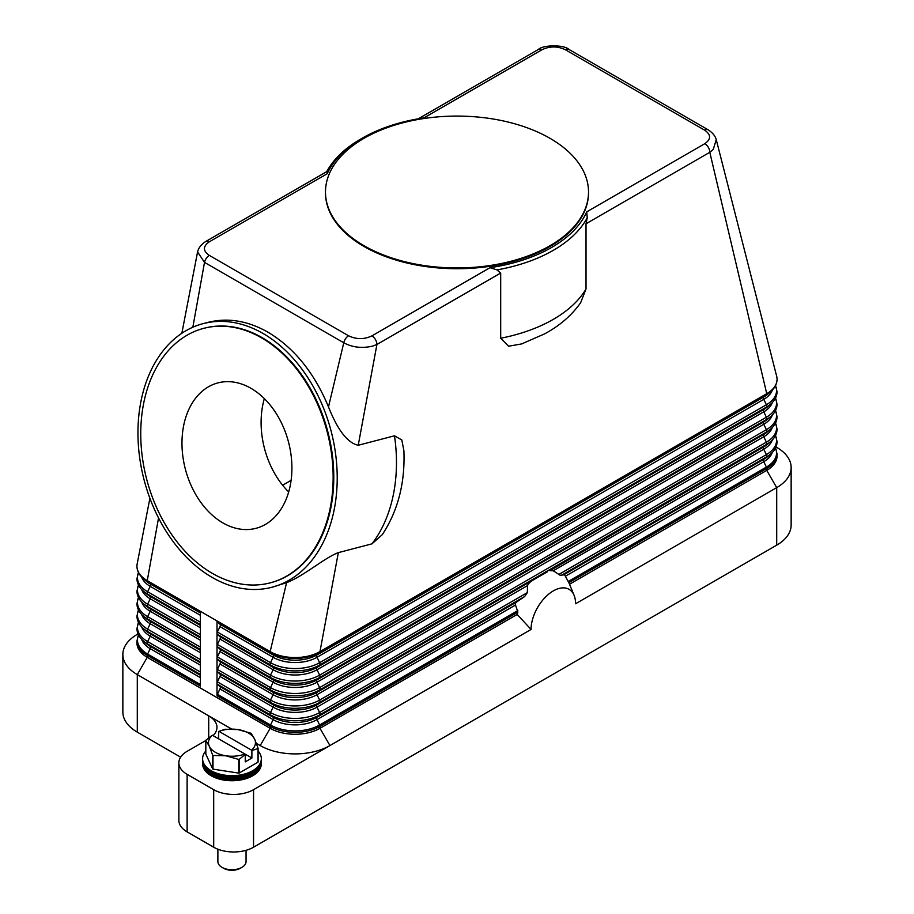 <?xml version="1.0" encoding="UTF-8"?>
<svg xmlns="http://www.w3.org/2000/svg" width="914" height="914" viewBox="0 0 914 914"><rect width="100%" height="100%" fill="white"/><g stroke="black" fill="none" stroke-linecap="round" stroke-linejoin="round"><path stroke-width="1.37" d="M181.84 333.279L197.584 251.921L204.508 262.387L343.767 342.784C352.381 347.4 361.944 348.52 372.455 346.155L376.922 344.487L358.231 445.267L394.482 435.807L401.806 439.965L403.897 450.693C405.188 482.843 397.967 510.846 382.246 534.724L371.941 543.853L338.329 552.627L319.98 651.602A35.235 20.337 180 0 1 270.156 651.602L217.018 620.914A2.354 1.36 120 0 0 217.372 621.886L219.988 624.251A2.354 1.36 -60 0 1 219.988 626.616L217.372 631.997A2.354 1.36 120 0 0 217.018 633.379A2.354 1.36 120 0 0 217.372 634.362L219.988 636.715A2.354 1.36 -60 0 1 219.988 639.08L217.372 644.461A2.354 1.36 120 0 0 217.018 645.844A2.354 1.36 120 0 0 217.372 646.826L219.988 649.18A2.354 1.36 -60 0 1 219.988 651.545L217.372 656.926A2.354 1.36 120 0 0 217.018 658.309A2.354 1.36 120 0 0 217.372 659.291L219.988 661.645A2.354 1.36 -60 0 1 219.988 664.01L217.372 669.391A2.354 1.36 120 0 0 217.018 670.773A2.354 1.36 120 0 0 217.372 671.756L219.988 674.109A2.354 1.36 -60 0 1 219.988 676.474L217.372 681.855A2.354 1.36 120 0 0 217.018 683.238A2.354 1.36 120 0 0 217.372 684.22L219.988 686.574A2.354 1.36 -60 0 1 219.988 688.939L217.372 694.32A2.354 1.36 120 0 0 217.018 695.703L217.018 620.914L200.406 611.329L200.406 686.117L147.257 655.429A35.235 20.337 0 0 1 136.94 641.045L138.437 634.819M515.233 604.143L515.816 602.84A42.273 24.404 120 0 0 515.233 604.143L517.884 612.129A39.61 22.873 120 0 0 517.187 614.448L319.98 728.309A35.235 20.337 180 0 1 270.156 728.309L147.257 657.349A35.235 20.337 180 0 1 136.94 642.965L136.94 641.045M197.595 251.921C198.487 247.923 201.183 244.461 205.65 241.547L327.029 171.478L327.269 173.717A133.878 77.29 180 0 1 362.332 138.128A133.878 77.29 180 0 1 423.982 117.872L542.059 49.699A7.049 4.067 -120 0 0 538.54 49.356L418.269 118.797M200.406 611.329L147.257 580.641A35.235 20.337 180 0 1 136.94 566.257A35.235 20.337 180 0 1 137.157 563.995L149.896 498.256M552.056 570.416A42.273 24.404 120 0 0 549.908 570.69L553.256 570.77L560.145 575.272L564.372 574.803A42.273 24.404 120 0 1 564.955 575.432L568.839 582.709A39.61 22.873 -60 0 1 569.525 584.206A39.61 22.873 -60 0 1 569.536 584.229L766.743 470.379L766.743 468.459A35.235 20.337 0 0 0 777.06 454.075L775.563 447.837M775.975 446.935L776.706 447.369A49.322 28.471 180 0 1 776.706 447.369L775.975 446.935L776.706 447.357A49.322 28.471 180 0 1 791.147 467.5A49.322 28.471 180 0 1 776.706 487.63L575.58 603.754A31.476 18.166 -60 0 0 574.118 595.425A31.476 18.166 -60 0 0 549.291 593.654A31.476 18.166 -60 0 0 531.068 629.449L517.187 614.448M549.908 570.69L763.773 446.866A31.03 17.914 0 0 0 767.703 444.09L770.788 441.393A34.732 20.051 0 0 1 766.389 444.501L763.773 446.866A2.354 1.36 -120 0 0 763.419 447.837A2.354 1.36 -120 0 0 763.773 449.22A31.03 17.914 0 0 0 772.296 439.965M338.329 552.627C324.664 557.677 303.962 575.991 286.596 582.652L270.156 651.602A2.354 1.36 120 0 0 270.51 652.573L273.126 654.938A2.354 1.36 -60 0 1 273.48 655.909A2.354 1.36 -60 0 1 273.126 657.292L270.51 662.684A34.732 20.051 0 0 0 319.637 662.684A2.354 1.36 60 0 1 319.98 664.067A2.354 1.36 60 0 1 319.637 665.038L317.009 667.403A2.354 1.36 -120 0 0 316.667 668.374A2.354 1.36 -120 0 0 317.009 669.756L319.637 675.149A2.354 1.36 60 0 1 319.98 676.531A2.354 1.36 60 0 1 319.637 677.503L317.009 679.867A2.354 1.36 -120 0 0 316.667 680.839A2.354 1.36 -120 0 0 317.009 682.221L319.637 687.614A2.354 1.36 60 0 1 319.98 688.996A2.354 1.36 60 0 1 319.637 689.967L317.009 692.332A2.354 1.36 -120 0 0 316.667 693.303A2.354 1.36 -120 0 0 317.009 694.686L319.637 700.078A2.354 1.36 60 0 1 319.98 701.461A2.354 1.36 60 0 1 319.637 702.432L317.009 704.797L547.577 571.684M533.205 579.979L530.28 582.012A42.273 24.404 120 0 0 528.132 584.229L527.527 585.611L317.009 707.15L319.637 712.543L527.321 592.638L527.527 585.611M527.321 592.638L524.625 596.545L516.776 601.926L317.009 717.261A2.354 1.36 -120 0 0 316.667 718.233A2.354 1.36 -120 0 0 317.009 719.626L515.347 605.114M515.816 602.84L516.776 601.926M528.132 584.229L530.28 582.012M531.068 629.449L253.555 789.673A28.185 16.269 180 0 1 233.618 794.437A28.185 16.269 180 0 1 213.693 789.673L187.119 774.329A28.185 16.269 180 0 1 178.87 762.824A28.185 16.269 180 0 1 187.119 751.319L205.821 740.523M776.626 376.111A35.235 20.337 180 0 1 776.683 376.328A35.235 20.337 180 0 1 777.06 379.287A35.235 20.337 180 0 1 766.743 393.671A2.354 1.36 60 0 1 766.389 394.642A34.732 20.051 0 0 0 770.788 391.535C774.878 387.947 776.969 383.869 777.06 379.287M542.059 49.699C549.897 46.031 557.689 46.066 565.423 49.779L704.683 130.188C711.138 134.678 711.183 139.179 704.82 143.669A7.049 4.067 60 0 1 708.35 147.394A7.049 4.067 60 0 1 709.333 149.565A7.049 4.067 60 0 1 709.801 152.295L766.743 393.671L319.98 651.602A2.354 1.36 60 0 1 319.637 652.573L766.389 394.642L763.773 397.007A31.03 17.914 0 0 0 767.703 394.231L770.788 391.535M587.234 217.761L586.023 223.759L586.023 288.961L580.641 302.717C571.718 315.376 559.711 325.75 544.63 333.861L521.574 343.938L508.572 346.223L500.689 338.237L500.689 273.035L496.953 269.893A136.22 78.65 0 0 0 587.234 217.761L586.731 211.831A133.878 77.29 180 0 1 490.018 267.688L496.953 269.893M522.374 343.664L521.574 343.95M403.897 450.693L403.931 451.447M500.689 273.035L376.922 344.487A7.049 4.067 -120 0 0 376.442 341.756A7.049 4.067 -120 0 0 375.46 339.585A7.049 4.067 -120 0 0 371.941 335.861C364.149 339.528 356.357 339.505 348.577 335.781L209.317 255.383C202.862 250.916 202.817 246.414 209.18 241.89L327.258 173.717M263.038 333.473A136.22 96.633 75.4 0 1 337.106 471.795A136.22 96.633 75.4 0 1 271.995 587.245A136.22 96.633 75.4 0 1 212.139 577.408A136.22 96.633 75.4 0 1 138.06 439.074A136.22 96.633 75.4 0 1 203.182 323.625A136.22 96.633 75.4 0 1 263.038 333.473M286.596 582.652L271.995 587.245M203.182 323.625L208.106 322.345C227.769 317.455 247.728 320.734 267.962 332.182C294.171 347.914 314.347 372.821 328.492 406.89C337.712 430.197 347.628 442.993 358.231 445.267M588.525 192.397A131.525 75.942 180 0 1 588.525 192.785A131.525 75.942 180 0 1 507.339 262.935A131.525 75.942 180 0 1 364.001 246.483A131.525 75.942 180 0 1 325.475 192.785A131.525 75.942 180 0 1 325.475 192.397M550 138.322A131.525 75.942 180 0 1 588.525 192.02A131.525 75.942 180 0 1 507.339 262.169A131.525 75.942 180 0 1 364.001 245.706A131.525 75.942 180 0 1 325.475 192.02A131.525 75.942 180 0 1 406.661 121.859A131.525 75.942 180 0 1 550 138.322M423.982 117.872L423.411 117.963M362.332 138.128L360.676 139.088A136.22 78.65 0 0 0 326.778 171.615M209.317 255.383A7.049 4.067 -60 0 0 206.29 258.308A7.049 4.067 -60 0 0 204.508 262.387L192.843 327.223M348.577 335.781A7.049 4.067 -60 0 0 345.549 338.706A7.049 4.067 -60 0 0 343.767 342.784L328.492 406.89M586.023 223.759L709.801 152.295L713.274 149.393L716.245 139.614L776.683 376.328M204.05 328.263A131.525 93.308 75.4 0 1 204.37 328.172A131.525 93.308 75.4 0 1 262.158 337.677A131.525 93.308 75.4 0 1 333.679 471.236A131.525 93.308 75.4 0 1 270.807 582.698A131.525 93.308 75.4 0 1 270.487 582.789M261.518 337.837A131.525 93.308 75.4 0 1 333.039 471.407A131.525 93.308 75.4 0 1 270.167 582.869A131.525 93.308 75.4 0 1 212.368 573.375A131.525 93.308 75.4 0 1 140.859 439.805A131.525 93.308 75.4 0 1 203.731 328.343A131.525 93.308 75.4 0 1 261.518 337.837M222.902 522.899A75.154 53.32 75.4 0 1 182.035 446.58A75.154 53.32 75.4 0 1 217.966 382.886A75.154 53.32 75.4 0 1 250.984 388.313A75.154 53.32 75.4 0 1 291.852 464.632A75.154 53.32 75.4 0 1 255.931 528.326A75.154 53.32 75.4 0 1 222.902 522.899M264.329 398.607A75.154 53.32 -104.6 0 0 288.687 491.949M291.109 480.33L282.632 485.22M205.65 241.547A7.049 4.067 60 0 1 209.18 241.89M158.545 517.93L147.257 580.641A2.354 1.36 120 0 0 147.611 581.624A34.732 20.051 180 0 1 143.212 578.505C139.122 574.929 137.031 570.839 136.94 566.257M213.065 735.61A28.185 16.269 0 0 0 216.961 727.35A28.185 16.269 0 0 0 208.712 715.845L137.294 674.612A49.322 28.471 180 0 1 122.853 654.47A49.322 28.471 180 0 1 137.294 634.339L138.025 633.916M180.629 757.158L137.294 732.137A49.322 28.471 0 0 1 122.853 712.006L122.853 654.47M208.712 737.792L208.712 715.845L231.562 729.029M256.388 743.368L260.193 745.561A49.322 28.471 0 0 0 329.954 745.561L319.98 728.309L319.98 726.39L517.884 612.129M777.06 454.075L777.06 455.995A35.235 20.337 180 0 1 766.743 470.379L776.706 487.63L776.706 545.167A49.322 28.471 0 0 0 791.147 525.036L791.147 467.5M776.706 545.167L253.555 847.209L253.555 789.673M213.693 789.673L213.693 847.209A28.185 16.269 0 0 0 233.618 851.974A28.185 16.269 0 0 0 253.555 847.209M213.693 847.209L187.119 831.866A28.185 16.269 0 0 1 178.87 820.361L178.87 762.824M205.821 751A29.362 16.955 0 0 0 202.6 758.723L202.6 761.179A29.362 16.955 0 0 0 211.203 773.164A29.362 16.955 0 0 0 243.193 776.843A29.362 16.955 0 0 0 261.324 761.179L261.324 758.723A29.362 16.955 0 0 0 258.102 751M202.6 758.723A29.362 16.955 0 0 0 211.203 770.708A29.362 16.955 0 0 0 243.193 774.375A29.362 16.955 0 0 0 261.324 758.723M202.622 761.853A29.362 16.955 0 0 0 202.6 762.539A29.362 16.955 0 0 0 211.203 774.524A29.362 16.955 0 0 0 243.193 778.202A29.362 16.955 0 0 0 261.324 762.539A29.362 16.955 0 0 0 261.301 761.853M261.324 762.539L261.324 763.784A29.362 16.955 180 0 1 243.193 779.448A29.362 16.955 180 0 1 211.203 775.769A29.362 16.955 180 0 1 202.6 763.784L202.6 762.539M257.999 748.497L257.999 762.173A27.009 15.595 0 0 0 258.102 761.956L258.102 748.28A27.009 15.595 180 0 1 257.999 748.497L251.887 750.577L251.887 758.026L245.249 761.865L245.249 754.416L239.137 759.385A27.009 15.595 180 0 1 238.771 759.443L225.884 755.787L212.996 755.455A27.009 15.595 180 0 1 212.859 755.375A27.009 15.595 180 0 1 212.722 755.295L209.272 746.201A23.49 13.561 0 0 0 215.35 752.279A23.49 13.561 0 0 0 225.884 755.787A23.49 13.561 0 0 0 244.918 754.004L245.249 754.416M257.999 762.173L239.137 773.061L239.137 759.385M238.771 759.443L238.771 773.118A27.009 15.595 0 0 0 239.137 773.061M238.771 773.118L212.996 769.131L212.996 755.455M212.722 755.295L212.722 768.982A27.009 15.595 0 0 0 212.859 769.062A27.009 15.595 0 0 0 212.996 769.131M212.722 768.982L205.821 754.107L205.821 740.42A27.009 15.595 180 0 1 205.924 740.203L212.368 735.21A23.49 13.561 0 0 0 209.272 746.201L205.821 740.42M251.064 733.325A27.009 15.595 180 0 1 251.201 733.405L254.652 739.175A23.49 13.561 0 0 0 248.574 733.097A23.49 13.561 0 0 0 238.04 729.589L250.927 733.245A27.009 15.595 180 0 1 251.064 733.325M224.787 729.315A27.009 15.595 180 0 1 225.152 729.258L238.04 729.589A23.49 13.561 0 0 0 219.006 731.371L224.787 729.315M218.675 738.855L218.675 731.406M251.887 750.577L251.556 750.166A23.49 13.561 0 0 0 254.652 739.175L258.102 748.28M251.887 758.026L212.368 735.21M219.006 731.371L251.556 750.166M217.875 849.197L217.875 861.594A14.087 8.135 0 0 0 221.999 867.34L221.999 867.34A14.087 8.135 0 0 0 241.924 867.34A14.087 8.135 0 0 0 246.06 861.594L246.06 850.306M223.656 868.3L221.999 867.34L223.656 868.3A11.745 6.775 0 0 0 240.268 868.3L241.924 867.34M202.622 759.328A29.362 16.955 0 0 0 211.203 771.93A29.362 16.955 0 0 0 243.684 775.483A29.362 16.955 0 0 0 261.301 759.328M217.372 631.997L270.51 662.684A2.354 1.36 120 0 0 270.156 664.067A2.354 1.36 120 0 0 270.51 665.038A34.732 20.051 0 0 0 319.637 665.038L766.389 407.107L763.773 409.472A31.03 17.914 0 0 0 767.703 406.696L770.788 403.999A34.732 20.051 0 0 1 766.389 407.107A2.354 1.36 60 0 0 766.743 406.136A2.354 1.36 60 0 0 766.389 404.753A34.732 20.051 0 0 0 775.495 385.639M217.372 621.886L270.51 652.573A34.732 20.051 0 0 0 319.637 652.573L317.009 654.938A2.354 1.36 -120 0 0 316.667 655.909A2.354 1.36 -120 0 0 317.009 657.292L319.637 662.684L766.389 404.753L763.773 399.361A31.03 17.914 0 0 0 772.296 390.107M217.372 634.362L270.51 665.038L273.126 667.403A31.03 17.914 0 0 0 317.009 667.403L763.773 409.472A2.354 1.36 -120 0 0 763.419 410.443A2.354 1.36 -120 0 0 763.773 411.826A31.03 17.914 0 0 0 772.296 402.571M200.406 672.064L147.611 641.582A2.354 1.36 120 0 0 147.257 642.965A2.354 1.36 120 0 0 147.611 643.947L150.227 646.301A2.354 1.36 -60 0 1 150.582 647.283A2.354 1.36 -60 0 1 150.227 648.666A31.03 17.914 180 0 1 141.704 639.4M200.406 675.275L150.227 646.301A31.03 17.914 180 0 1 146.297 643.525L143.212 640.84A34.732 20.051 180 0 0 147.611 643.947L200.406 674.429M200.406 677.64L150.227 648.666L147.611 654.047A34.732 20.051 180 0 1 138.505 634.944M200.406 684.529L147.611 654.047A2.354 1.36 120 0 0 147.257 655.429L147.257 657.349L137.294 674.612L137.294 732.137M260.193 745.561L270.156 728.309L270.156 726.39L217.018 695.703M200.406 659.6L147.611 629.118A2.354 1.36 120 0 0 147.257 630.5A2.354 1.36 120 0 0 147.611 631.483L150.227 633.836A2.354 1.36 -60 0 1 150.582 634.819A2.354 1.36 -60 0 1 150.227 636.201A31.03 17.914 180 0 1 141.704 626.935M200.406 662.81L150.227 633.836A31.03 17.914 180 0 1 146.297 631.06L143.212 628.375A34.732 20.051 180 0 0 147.611 631.483L200.406 661.965M200.406 665.175L150.227 636.201L147.611 641.582A34.732 20.051 180 0 1 138.505 622.48M200.406 647.135L147.611 616.653A2.354 1.36 120 0 0 147.257 618.035A2.354 1.36 120 0 0 147.611 619.018L150.227 621.371A2.354 1.36 -60 0 1 150.582 622.354A2.354 1.36 -60 0 1 150.227 623.736A31.03 17.914 180 0 1 141.704 614.471M200.406 650.345L150.227 621.371A31.03 17.914 180 0 1 146.297 618.595L143.212 615.91A34.732 20.051 180 0 0 147.611 619.018L200.406 649.5M200.406 652.699L150.227 623.736L147.611 629.118A34.732 20.051 180 0 1 138.505 610.015M200.406 634.67L147.611 604.188A2.354 1.36 120 0 0 147.257 605.571A2.354 1.36 120 0 0 147.611 606.553L150.227 608.907A2.354 1.36 -60 0 1 150.582 609.889A2.354 1.36 -60 0 1 150.227 611.272A31.03 17.914 180 0 1 141.704 602.006M200.406 637.881L150.227 608.907A31.03 17.914 180 0 1 146.297 606.131L143.212 603.446A34.732 20.051 180 0 0 147.611 606.553L200.406 637.035M200.406 640.234L150.227 611.272L147.611 616.653A34.732 20.051 180 0 1 138.505 597.55M200.406 622.206L147.611 591.724A2.354 1.36 120 0 0 147.257 593.106A2.354 1.36 120 0 0 147.611 594.089L150.227 596.442A2.354 1.36 -60 0 1 150.582 597.425A2.354 1.36 -60 0 1 150.227 598.807A31.03 17.914 180 0 1 141.704 589.541M200.406 625.416L150.227 596.442A31.03 17.914 180 0 1 146.297 593.666L143.212 590.97A34.732 20.051 180 0 0 147.611 594.089L200.406 624.559M200.406 627.769L150.227 598.807L147.611 604.188A34.732 20.051 180 0 1 138.505 585.086M200.406 612.094L147.611 581.624L150.227 583.977A2.354 1.36 -60 0 1 150.582 584.96A2.354 1.36 -60 0 1 150.227 586.342A31.03 17.914 180 0 1 141.704 577.077M200.406 612.951L150.227 583.977A31.03 17.914 180 0 1 146.297 581.201L143.212 578.505M200.406 615.305L150.227 586.342L147.611 591.724A34.732 20.051 180 0 1 138.505 572.621M561.39 575.317L766.389 456.966L763.773 459.331A2.354 1.36 -120 0 0 763.419 460.302A2.354 1.36 -120 0 0 763.773 461.696A31.03 17.914 0 0 0 772.296 452.43M565.435 576.197L763.773 461.696L766.389 467.077A34.732 20.051 0 0 0 775.495 447.974M568.222 581.475L766.389 467.077A2.354 1.36 60 0 1 766.743 468.459L568.839 582.709M553.256 570.77L763.773 449.22L766.389 454.612A2.354 1.36 60 0 1 766.743 455.995A2.354 1.36 60 0 1 766.389 456.966A34.732 20.051 0 0 0 770.788 453.858L767.703 456.554A31.03 17.914 0 0 1 763.773 459.331L564.007 574.655M217.372 671.756L270.51 702.432L273.126 704.797A2.354 1.36 -60 0 1 273.48 705.768A2.354 1.36 -60 0 1 273.126 707.15L270.51 712.543A34.732 20.051 0 0 0 319.637 712.543A2.354 1.36 60 0 1 319.98 713.925A2.354 1.36 60 0 1 319.637 714.897L524.625 596.545M217.372 684.22L270.51 714.897L273.126 717.261A2.354 1.36 -60 0 1 273.48 718.233A2.354 1.36 -60 0 1 273.126 719.626A31.03 17.914 0 0 0 317.009 719.626L319.637 725.008L517.792 610.598M319.637 725.008A2.354 1.36 60 0 1 319.98 726.39A35.235 20.337 0 0 1 270.156 726.39A2.354 1.36 120 0 1 270.51 725.008A34.732 20.051 0 0 0 319.637 725.008M217.372 681.855L270.51 712.543A2.354 1.36 120 0 0 270.156 713.925A2.354 1.36 120 0 0 270.51 714.897A34.732 20.051 0 0 0 319.637 714.897L317.009 717.261A31.03 17.914 0 0 1 273.126 717.261L219.988 686.574M219.988 674.109L273.126 704.797A31.03 17.914 0 0 0 317.009 704.797A2.354 1.36 -120 0 0 316.667 705.768A2.354 1.36 -120 0 0 317.009 707.15A31.03 17.914 0 0 1 273.126 707.15L219.988 676.474M219.988 688.939L273.126 719.626L270.51 725.008L217.372 694.32M558.705 574.518L766.389 454.612A34.732 20.051 0 0 0 775.495 435.51M217.372 659.291L270.51 689.967L273.126 692.332A2.354 1.36 -60 0 1 273.48 693.303A2.354 1.36 -60 0 1 273.126 694.686L270.51 700.078A2.354 1.36 120 0 0 270.156 701.461A2.354 1.36 120 0 0 270.51 702.432A34.732 20.051 0 0 0 319.637 702.432L766.389 444.501A2.354 1.36 60 0 0 766.743 443.53A2.354 1.36 60 0 0 766.389 442.148A34.732 20.051 0 0 0 775.495 423.045M217.372 646.826L270.51 677.503L273.126 679.867A2.354 1.36 -60 0 1 273.48 680.839A2.354 1.36 -60 0 1 273.126 682.221L270.51 687.614A2.354 1.36 120 0 0 270.156 688.996A2.354 1.36 120 0 0 270.51 689.967A34.732 20.051 0 0 0 319.637 689.967L766.389 432.036L763.773 434.401A2.354 1.36 -120 0 0 763.419 435.372A2.354 1.36 -120 0 0 763.773 436.755A31.03 17.914 0 0 0 772.296 427.501M219.988 636.715L273.126 667.403A2.354 1.36 -60 0 1 273.48 668.374A2.354 1.36 -60 0 1 273.126 669.756L270.51 675.149A2.354 1.36 120 0 0 270.156 676.531A2.354 1.36 120 0 0 270.51 677.503A34.732 20.051 0 0 0 319.637 677.503L766.389 419.572L763.773 421.937A2.354 1.36 -120 0 0 763.419 422.908A2.354 1.36 -120 0 0 763.773 424.29L766.389 429.683A2.354 1.36 60 0 1 766.743 431.065A2.354 1.36 60 0 1 766.389 432.036A34.732 20.051 0 0 0 770.788 428.929L767.703 431.625A31.03 17.914 0 0 1 763.773 434.401L317.009 692.332A31.03 17.914 0 0 1 273.126 692.332L219.988 661.645M219.988 664.01L273.126 694.686A31.03 17.914 0 0 0 317.009 694.686L763.773 436.755L766.389 442.148L319.637 700.078A34.732 20.051 0 0 1 270.51 700.078L217.372 669.391M219.988 651.545L273.126 682.221A31.03 17.914 0 0 0 317.009 682.221L763.773 424.29A31.03 17.914 0 0 0 772.296 415.036M217.372 656.926L270.51 687.614A34.732 20.051 0 0 0 319.637 687.614L766.389 429.683A34.732 20.051 0 0 0 775.495 410.58M219.988 639.08L273.126 669.756A31.03 17.914 0 0 0 317.009 669.756L763.773 411.826L766.389 417.218A2.354 1.36 60 0 1 766.743 418.601A2.354 1.36 60 0 1 766.389 419.572A34.732 20.051 0 0 0 770.788 416.464L767.703 419.16A31.03 17.914 0 0 1 763.773 421.937L317.009 679.867A31.03 17.914 0 0 1 273.126 679.867L219.988 649.18M217.372 644.461L270.51 675.149A34.732 20.051 0 0 0 319.637 675.149L766.389 417.218A34.732 20.051 0 0 0 775.495 398.104M219.988 624.251L273.126 654.938A31.03 17.914 0 0 0 317.009 654.938L763.773 397.007A2.354 1.36 -120 0 0 763.419 397.978A2.354 1.36 -120 0 0 763.773 399.361L317.009 657.292A31.03 17.914 0 0 1 273.126 657.292L219.988 626.616M394.482 435.807A136.22 96.633 75.4 0 1 371.941 543.853M490.018 267.688L371.941 335.861M704.82 143.669L586.742 211.842M565.423 49.779A7.049 4.067 -60 0 1 568.451 49.219A7.049 4.067 -60 0 1 568.942 49.425A7.049 4.067 -60 0 1 568.954 49.436L708.201 129.834A7.049 4.067 -60 0 1 708.281 129.879M704.683 130.188A7.049 4.067 -60 0 1 707.71 129.617A7.049 4.067 -60 0 1 708.201 129.834C712.623 132.77 715.308 136.026 716.245 139.614M586.023 288.961A136.22 78.65 180 0 1 500.689 338.237M187.119 831.866L187.119 774.329M770.788 403.999C774.878 400.412 776.969 396.333 777.06 391.752L775.563 385.514M138.437 622.354L136.94 628.581C137.031 633.174 139.122 637.252 143.212 640.84M138.437 609.889L136.94 616.116C137.031 620.709 139.122 624.788 143.212 628.375M138.437 597.425L136.94 603.651C137.031 608.233 139.122 612.323 143.212 615.91M138.437 584.96L136.94 591.187C137.031 595.768 139.122 599.858 143.212 603.446M138.437 572.495L136.94 578.722C137.031 583.303 139.122 587.394 143.212 590.97M574.118 595.425L569.525 584.206M770.788 453.858C774.878 450.282 776.969 446.192 777.06 441.611L775.563 435.372M770.788 441.393C774.878 437.806 776.969 433.727 777.06 429.146L775.563 422.908M770.788 428.929C774.878 425.341 776.969 421.263 777.06 416.681L775.563 410.443M770.788 416.464C774.878 412.877 776.969 408.798 777.06 404.217L775.563 397.978M588.525 192.02L588.525 192.785M270.167 582.869L270.807 582.698M203.731 328.343L204.37 328.172M325.475 192.02L325.475 192.785M538.54 49.356C542.368 45.026 563.915 44.432 568.942 49.436"/></g></svg>
